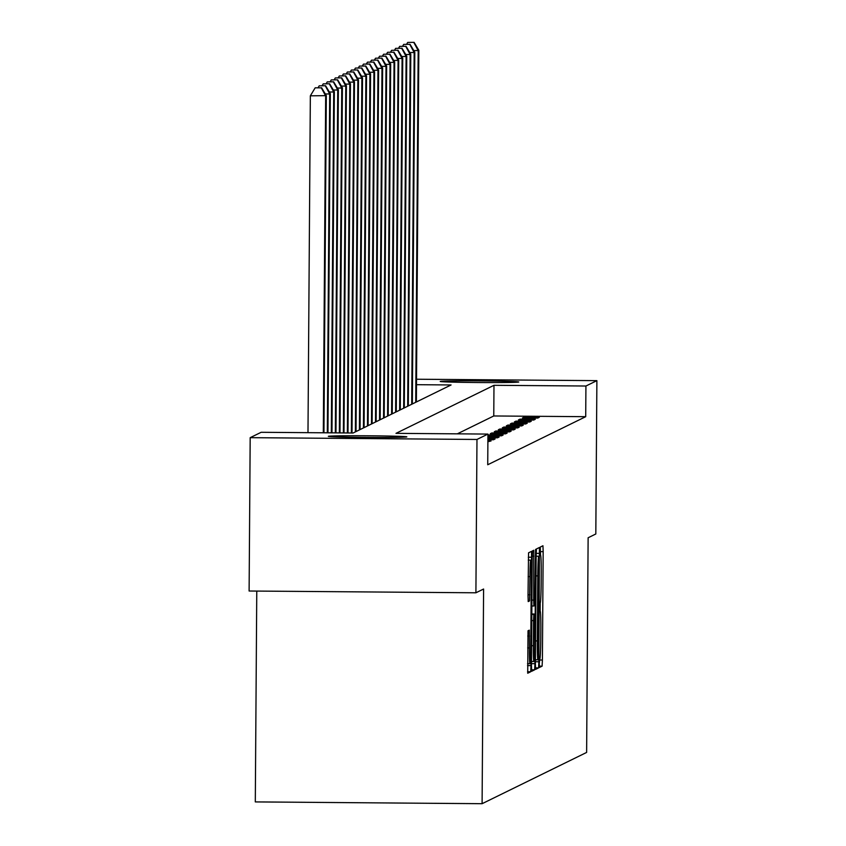 <?xml version="1.0" encoding="UTF-8"?>
<svg xmlns="http://www.w3.org/2000/svg" width="846" height="846" viewBox="0 0 846 846"><rect width="100%" height="100%" fill="white"/><g stroke="black" fill="none" stroke-linecap="round" stroke-linejoin="round"><path stroke-width="1.27" d="M539.272 663.359L539.42 667.483L542.106 666.172L542.402 660.028L543.164 551.655L542.952 545.755L540.266 547.076L540.552 555.336A19.268 0.804 90.5 0 1 540.573 555.336A19.268 0.804 90.5 0 1 541.229 574.201L541.165 583.232A19.268 0.804 90.5 0 1 540.224 602.902L540.16 611.33A19.268 0.804 90.5 0 0 540.16 611.33A19.268 0.804 90.5 0 1 540.837 630.196L540.774 639.227A19.268 0.804 90.5 0 1 539.833 658.886L539.272 663.359M328.354 436.293A39.265 0.825 -179.6 0 1 368.412 435.785A39.265 0.825 -179.6 0 1 406.841 436.874A39.265 0.825 -179.6 0 1 406.81 436.906A39.265 0.825 -179.6 0 1 366.752 437.414A39.265 0.825 -179.6 0 1 328.322 436.325A39.265 0.825 -179.6 0 1 328.354 436.293M440.258 381.409A39.265 0.825 -179.6 0 1 480.317 380.901A39.265 0.825 -179.6 0 1 518.757 381.99A39.265 0.825 -179.6 0 1 518.714 382.022A39.265 0.825 -179.6 0 1 478.667 382.529A39.265 0.825 -179.6 0 1 440.227 381.44A39.265 0.825 -179.6 0 1 440.258 381.409M528.02 630.778L527.714 673.226L530.706 671.756L531.002 665.612L531.552 551.349L528.56 552.819L528.01 595.69L528.221 601.58L529.501 600.956L529.924 576.602A16.106 0.677 90.5 0 1 530.728 560.158A16.106 0.677 90.5 0 1 531.277 575.936L530.78 647.275A16.106 0.677 90.5 0 1 529.977 663.719A16.106 0.677 90.5 0 1 529.427 647.941L529.3 630.154L528.02 630.778M416.528 379.23L596.885 380.647L595.817 533.985L588.129 537.76L586.627 752.432L482.093 803.7L483.595 589.028L475.907 592.792L476.975 439.455L250.183 437.668L261.15 432.295L353.089 433.015L451.077 384.962L416.496 384.687M596.885 380.647L585.929 386.019L493.979 385.3L395.991 433.353L487.941 434.083L476.975 439.455M487.941 434.083L487.73 464.75L585.707 416.687L585.929 386.019M535.381 663.465L535.592 669.366L538.585 667.896L538.87 661.752L539.431 547.489L536.438 548.959L536.142 555.103L535.381 663.465M534.64 669.831L531.658 671.29L531.447 665.4L532.208 557.028L532.494 550.883L533.773 550.26L533.678 600.1L533.889 606L534.735 605.588L535.56 549.382L534.936 663.687L534.64 669.831L531.5 669.81M256.772 591.068L255.302 801.913L482.093 803.7M585.707 416.687L493.768 415.968L457.326 433.839M523.991 417.184L522.437 417.945L537.76 418.061L539.314 417.3L523.991 417.184L523.981 417.956M519.962 419.151L518.418 419.912L533.741 420.039L535.285 419.278L519.962 419.151L519.962 419.923M515.944 421.128L514.4 421.89L529.723 422.006L531.267 421.245L515.944 421.128L515.933 421.9M511.915 423.106L510.371 423.857L525.694 423.983L527.248 423.222L511.915 423.106L511.915 423.867M507.896 425.073L506.352 425.834L521.675 425.95L523.219 425.2L507.896 425.073L507.896 425.845M503.878 427.05L502.323 427.801L517.646 427.928L519.201 427.167L503.878 427.05L503.867 427.822M499.849 429.017L498.305 429.779L513.628 429.895L515.172 429.144L499.849 429.017L499.849 429.789M495.83 430.995L494.286 431.756L509.609 431.872L511.153 431.111L495.83 430.995L495.819 431.767M491.812 432.962L490.257 433.723L505.58 433.839L507.135 433.089L491.812 432.962L491.801 433.734M487.931 434.939L503.106 435.055L501.562 435.817L487.931 435.711M487.92 436.948L499.087 437.033L497.543 437.794L487.909 437.71M487.909 438.947L495.058 439L493.514 439.761L487.899 439.719M487.888 440.956L491.04 440.978L487.888 441.718M475.907 592.792L249.115 591.016L250.183 437.668M493.768 415.968L493.979 385.3M538.363 659.605L539.23 560.179L538.712 556.234A19.268 0.804 90.5 0 0 537.77 575.893L537.316 640.919A19.268 0.804 90.5 0 0 537.982 659.795A19.268 0.804 90.5 0 0 537.993 659.785L538.363 659.605M533.361 645.71A16.106 0.677 90.5 0 0 533.911 661.487A16.106 0.677 90.5 0 0 534.714 645.043L534.683 614.016L533.837 614.429L533.54 620.573L533.361 645.71L531.584 645.699M416.369 401.987L418.823 50.263L418.178 50.58L415.724 402.294M414.096 42.353L407.709 42.427L414.096 42.353L418.823 50.263M413.831 42.48L418.178 50.58L413.789 50.549M406.577 44.299L407.709 42.427M412.351 403.954L414.804 52.241L414.159 52.547L411.706 404.272M410.067 44.32L403.679 44.404L410.067 44.32L414.804 52.241M409.813 44.447L414.159 52.547L409.771 52.515M402.559 46.266L403.679 44.404M408.322 405.932L410.786 54.207L410.141 54.525L407.677 406.249M406.048 46.297L399.661 46.371L406.048 46.297L410.786 54.207M405.784 46.424L410.141 54.525L405.752 54.493M398.529 48.243L399.661 46.371M404.303 407.899L406.757 56.185L406.112 56.502L403.658 408.216M402.019 48.264L395.632 48.349L402.019 48.264L406.757 56.185M401.765 48.391L406.112 56.502L401.723 56.46M394.511 50.21L395.632 48.349M400.285 409.876L402.738 58.152L402.093 58.469L399.64 410.194M398.001 50.242L391.613 50.316L398.001 50.242L402.738 58.152M397.747 50.369L402.093 58.469L397.705 58.437M390.492 52.188L391.613 50.316M396.256 411.843L398.709 60.129L398.075 60.447L395.611 412.161M393.982 52.209L387.595 52.293L393.982 52.209L398.709 60.129M393.718 52.336L398.075 60.447L393.676 60.404M386.463 54.155L387.595 52.293M392.237 413.821L394.691 62.096L394.046 62.414L391.592 414.138M389.953 54.186L383.566 54.26L389.953 54.186L394.691 62.096M389.699 54.313L394.046 62.414L389.657 62.382M382.445 56.132L383.566 54.26M388.208 415.788L390.672 64.074L390.027 64.391L387.574 416.105M385.935 56.153L379.547 56.238L385.935 56.153L390.672 64.074M385.681 56.28L390.027 64.391L385.639 64.359M378.416 58.099L379.547 56.238M384.19 417.765L386.643 66.041L385.998 66.358L383.545 418.083M381.916 58.131L375.529 58.205L381.916 58.131L386.643 66.041M381.652 58.258L385.998 66.358L381.609 66.326M374.397 60.077L375.529 58.205M380.171 419.743L382.625 68.018L381.98 68.336L379.526 420.05M377.887 60.108L371.5 60.182L377.887 60.108L382.625 68.018M377.633 60.225L381.98 68.336L377.591 68.304M370.379 62.044L371.5 60.182M376.142 421.71L378.606 69.996L377.961 70.303L375.497 422.027M373.869 62.075L367.481 62.149L373.869 62.075L378.606 69.996M373.604 62.202L377.961 70.303L373.562 70.271M366.35 64.021L367.481 62.149M372.124 423.687L374.577 71.963L373.932 72.28L371.479 424.005M369.839 64.053L363.452 64.127L369.839 64.053L374.577 71.963M369.586 64.18L373.932 72.28L369.543 72.248M362.331 65.999L363.452 64.127M368.105 425.654L370.559 73.94L369.914 74.258L367.46 425.972M365.821 66.02L359.434 66.104L365.821 66.02L370.559 73.94M365.567 66.147L369.914 74.258L365.525 74.215M358.313 67.966L359.434 66.104M364.076 427.632L366.53 75.907L365.884 76.225L363.431 427.949M361.802 67.997L355.415 68.071L361.802 67.997L366.53 75.907M361.538 68.124L365.884 76.225L361.496 76.193M354.284 69.943L355.415 68.071M360.058 429.599L362.511 77.885L361.866 78.202L359.413 429.916M357.773 69.964L351.386 70.049L357.773 69.964L362.511 77.885M357.52 70.091L361.866 78.202L357.477 78.16M350.265 71.91L351.386 70.049M356.029 431.576L358.493 79.852L357.847 80.169L355.383 431.894M353.755 71.942L347.368 72.016L353.755 71.942L358.493 79.852M353.501 72.069L357.847 80.169L353.459 80.137M346.236 73.888L347.368 72.016M352.01 433.015L354.463 81.829L353.818 82.147L351.376 433.004M349.736 73.909L343.349 73.993L349.736 73.909L354.463 81.829M349.472 74.036L353.818 82.147L349.43 82.104M342.218 75.854L343.349 73.993M348.002 432.983L350.445 83.796L349.8 84.114L347.368 432.972M345.707 75.886L339.32 75.96L345.707 75.886L350.445 83.796M345.454 76.013L349.8 84.114L345.411 84.082M338.199 77.832L339.32 75.96M343.994 432.951L346.416 85.774L345.781 86.091L343.36 432.941M341.689 77.853L335.302 77.938L341.689 77.853L346.416 85.774M341.424 77.98L345.781 86.091L341.382 86.059M334.17 79.799L335.302 77.938M339.986 432.919L342.397 87.751L341.752 88.058L339.341 432.909M337.66 79.831L331.272 79.905L337.66 79.831L342.397 87.751M337.406 79.958L341.752 88.058L337.364 88.026M330.151 81.776L331.272 79.905M335.978 432.888L338.379 89.718L337.734 90.036L335.333 432.877M333.641 81.808L327.254 81.882L333.641 81.808L338.379 89.718M333.387 81.935L337.734 90.036L333.345 90.004M326.122 83.754L327.254 81.882M331.97 432.856L334.35 91.696L333.705 92.013L331.325 432.845M329.623 83.775L323.235 83.86L329.623 83.775L334.35 91.696M329.358 83.902L333.705 92.013L329.316 91.971M322.104 85.721L323.235 83.86M327.962 432.824L330.331 93.663L329.686 93.98L327.317 432.814M325.594 85.753L319.206 85.827L325.594 85.753L330.331 93.663M325.34 85.88L329.686 93.98L325.298 93.948M318.085 87.698L319.206 85.827M323.955 432.792L326.313 95.64L310.345 95.831L307.986 432.666M321.311 87.847L315.188 87.804L321.311 87.847L325.668 95.958L323.309 432.782M321.575 87.72L326.313 95.64M310.345 95.831L315.188 87.804M540.055 551.634L543.164 551.655M539.367 659.996L542.402 660.028M539.304 666.151L542.106 666.172M536.163 553.358L539.632 553.39M535.391 661.731L538.87 661.752M535.433 667.875L538.585 667.896M536.131 556.213L538.712 556.234M535.994 575.883L537.77 575.893M535.539 640.908L537.316 640.919M537.982 659.795L535.412 659.774L537.961 659.785M532.208 556.139L533.985 556.15M531.901 600.089L533.678 600.1M531.859 605.99L533.879 606L531.859 605.99M531.457 663.655L534.936 663.687M531.806 613.995L534.683 614.016L531.806 613.985M531.806 614.418L533.837 614.429M531.764 620.562L533.54 620.573M527.735 636.033L529.511 636.055M527.65 647.93L529.427 647.941M528.147 576.581L529.924 576.602M528.02 594.791L529.797 594.812M528.105 600.946L529.501 600.956M528.295 557.218L531.764 557.25M527.523 665.591L531.002 665.612M527.566 671.735L530.706 671.756M531.478 661.466L533.911 661.487M527.534 663.698L529.977 663.719M528.264 560.137L530.728 560.158"/></g></svg>
